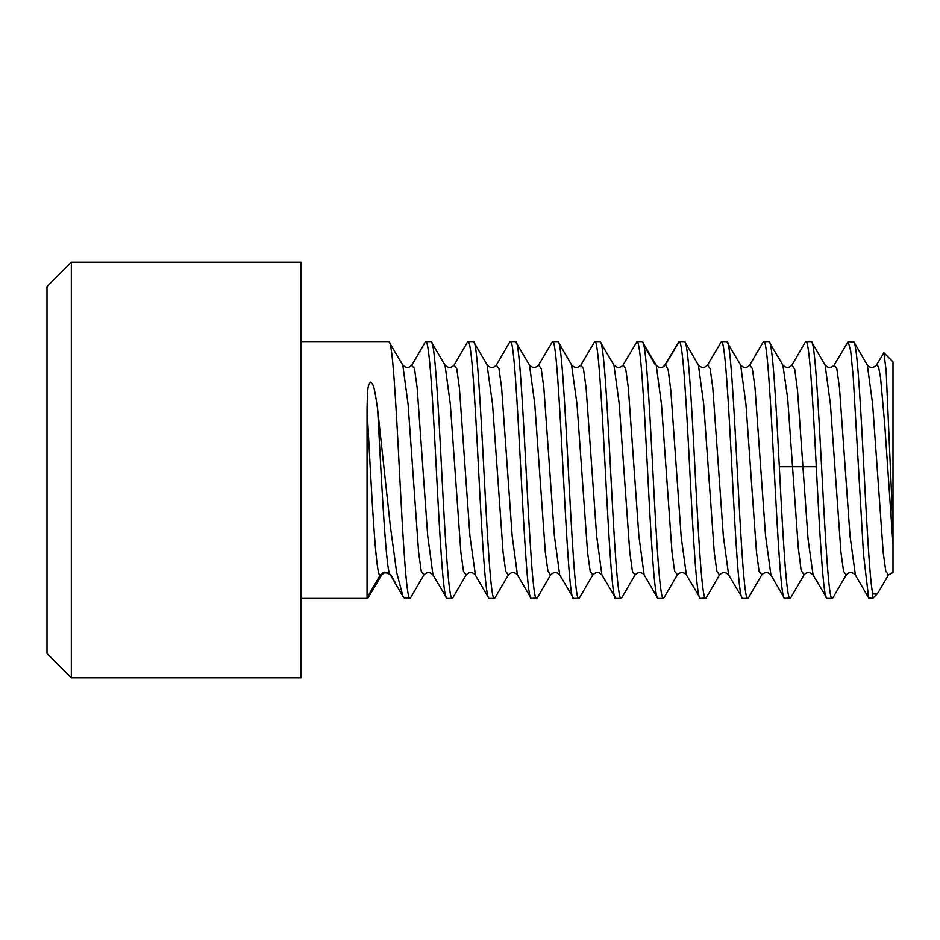 <?xml version="1.0" encoding="UTF-8"?>
<svg xmlns="http://www.w3.org/2000/svg" width="940" height="940" viewBox="0 0 940 940"><rect width="100%" height="100%" fill="white"/><g stroke="black" fill="none" stroke-linecap="round" stroke-linejoin="round"><path stroke-width="1.41" d="M893 527.716L886.161 370.795L883.906 352.794L893 361.888L893 572.472L893 544.624L884.716 424.351L880.568 377.751L878.5 366.553L876.421 365.12C873.26 368.186 870.229 368.186 867.338 365.12L854.002 342.125L848.127 341.608L834.144 365.178M876.973 594.139L872.731 598.392L872.731 593.833L876.973 594.139L878.771 591.577M883.906 352.794L876.433 365.096M872.731 598.392L868.642 597.864L863.508 554.436L853.25 377.198L850.688 350.843L848.127 341.608M855.4 575.045L850.03 535.976L839.467 387.621L836.823 368.645L834.191 365.12C831.019 368.198 827.999 368.198 825.109 365.12L824.991 364.92M805.227 342.254L805.897 341.608C809.328 339.54 812.853 399.77 816.284 466.769C819.833 535.953 823.452 600.578 827.012 598.392L813.077 574.892L808.083 539.407L797.531 390.582L794.746 369.349L791.974 365.084M832.981 597.699L832.288 598.392L827.012 598.392M832.288 598.392C825.297 606.864 818.258 334.37 811.173 341.608L805.897 341.608M813.088 574.892C809.916 571.814 806.884 571.814 803.982 574.904L790.669 597.864L784.783 598.392C777.721 605.912 770.659 333.113 763.668 341.608L762.834 342.595M790.058 598.392C786.498 600.578 782.879 535.953 779.331 466.769C775.9 399.77 772.375 339.54 768.943 341.608L763.668 341.608M748.663 597.405L747.829 598.392L742.541 598.392C738.981 599.579 735.538 539.008 731.99 469.988C728.465 401.051 724.928 339.787 721.427 341.608L707.514 365.072C704.589 368.198 701.545 368.21 698.385 365.108M747.829 598.392C740.767 605.912 733.705 333.113 726.714 341.608L721.427 341.608M698.408 365.108L703.696 403.977L714.247 552.309L716.891 571.309L719.523 574.904L706.198 597.864L700.312 598.392C696.752 599.649 693.297 538.808 689.76 469.965C686.212 401.098 682.769 340.397 679.197 341.608L665.109 365.413M678.398 342.524L678.856 341.772M705.599 598.392C702.027 599.579 698.584 539.008 695.036 469.988C691.511 401.051 687.974 339.787 684.473 341.608L679.197 341.608M664.192 597.405L663.358 598.392L658.082 598.392C654.593 600.272 651.056 538.972 647.519 470.012C643.971 400.992 640.539 340.409 636.968 341.608L623.067 365.061L625.688 368.715L628.32 387.75L638.871 535.976L644.135 574.88C641.28 571.779 638.248 571.779 635.064 574.88L632.432 571.379L629.788 552.426L619.225 404.012L613.949 365.108M663.358 598.392C659.798 599.649 656.343 538.808 652.807 469.965C649.258 401.098 645.815 340.397 642.243 341.608L636.968 341.608M621.845 597.664L621.129 598.392L615.853 598.392C608.85 606.888 601.8 334.17 594.738 341.608L580.638 365.413M621.129 598.392C617.639 600.272 614.102 538.972 610.577 470.012C607.017 400.992 603.586 340.409 600.014 341.608L594.738 341.608M579.721 597.417L578.899 598.392L573.611 598.392C566.573 606.241 559.547 333.771 552.497 341.608L538.596 365.061M578.899 598.392C571.896 606.888 564.846 334.17 557.784 341.608L552.497 341.608M536.67 598.392C529.62 606.241 522.593 333.771 515.543 341.608L529.443 365.072C532.628 368.198 535.671 368.198 538.585 365.084L541.217 368.703L543.849 387.727L554.4 536.023L559.688 574.892C556.809 571.79 553.766 571.802 550.593 574.904L537.28 597.852L531.382 598.392C524.309 605.712 517.27 333.124 510.267 341.608L509.48 342.489M515.543 341.608L510.267 341.608M495.216 597.523L494.428 598.392L489.153 598.392C485.581 599.614 482.138 539.008 478.589 470C475.064 401.004 471.516 339.646 468.038 341.608L467.298 342.395M494.428 598.392C487.355 605.712 480.316 333.124 473.314 341.608L468.038 341.608M452.939 597.605L452.199 598.392L446.923 598.392C443.351 599.603 439.908 538.902 436.36 470.047C432.823 401.204 429.369 340.339 425.808 341.608L424.986 342.56M452.199 598.392C448.627 599.614 445.196 539.008 441.636 470C438.111 401.004 434.562 339.646 431.084 341.608L425.808 341.608M410.78 597.452L409.969 598.392L404.012 597.734L404.682 598.392M409.969 598.392C406.397 599.603 402.954 538.902 399.406 470.047C395.869 401.204 392.415 340.339 388.855 341.608L301.07 341.608M381.663 574.904L367.74 598.392L301.07 598.392M872.731 593.833C869.524 578.746 866.292 514.732 863.049 452.551C859.83 390.77 856.657 340.644 853.403 341.608M811.784 342.137L811.173 341.608M782.726 364.873L768.943 341.608M784.16 597.828L784.783 598.392M761.917 574.587L759.12 571.344L756.489 552.403L745.949 404.271L740.673 365.155L726.714 341.608M728.653 574.916L742.541 598.392M685.072 342.113L684.473 341.608M686.553 575.151L700.312 598.392M656.073 364.943L642.243 341.608M657.483 597.875L658.082 598.392M623.056 365.084C620.165 368.186 617.122 368.186 613.926 365.084L600.014 341.608M592.987 574.598L592.835 574.88C595.972 571.779 599.003 571.779 601.905 574.869L615.853 598.392M558.407 342.16L557.784 341.608M559.888 575.186L573.611 598.392M530.771 597.864L531.382 598.392M473.924 342.148L473.314 341.608M488.553 597.875L489.153 598.392M475.44 575.221L469.93 535.941L459.39 387.75L456.758 368.727L454.114 365.084C451.212 368.198 448.169 368.198 444.996 365.084L431.084 341.608M432.999 574.916L446.923 598.392M367.74 598.392L367.058 597.734L367.058 409.217C367.552 386.34 367.857 385.353 370.524 382.051C373.532 384.472 374.343 386.363 377.622 409.217L390.264 525.577L396.61 572.131L402.966 596.348L404.012 597.734M423.893 574.904L421.261 571.309L418.617 552.344L408.078 404.212L402.814 365.155L388.855 341.608M893 572.472L888.453 574.892L885.821 571.344L883.189 552.379L872.625 404.059L867.35 365.12M832.899 597.852L846.235 574.88L843.591 571.344L840.948 552.368L830.396 404.071L825.12 365.12L811.772 342.137M804.029 574.834L801.127 570.274L798.26 547.691L787.697 398.584L782.879 365.096M770.965 575.092L765.536 535.706L754.996 387.538L752.364 368.633L749.721 365.12C746.842 368.233 743.822 368.233 740.65 365.155L740.485 364.861M677.458 574.587L674.661 571.379L672.03 552.473L661.478 404.282L656.214 365.155M592.823 574.904L590.191 571.332L587.559 552.379L577.019 404.247L571.532 364.826M550.605 574.88L547.961 571.344L545.317 552.368L534.766 403.988L529.479 365.108M382.463 572.789L381.687 574.857L380.254 574.998L367.058 597.734M508.493 574.657L508.364 574.892C511.501 571.79 514.544 571.802 517.458 574.916L530.783 597.864M508.352 574.916L505.72 571.285L503.076 552.274L492.537 404.13L487.026 364.779M452.81 597.828L466.134 574.88L463.514 571.391L460.87 552.462L450.307 404.059L445.02 365.108M424.046 574.61L423.905 574.892C427.042 571.779 430.073 571.79 432.988 574.892L427.688 535.765L417.137 387.515L414.493 368.609L411.72 365.39M390.159 574.575L384.46 572.061L380.254 574.998C375.859 580.039 371.453 490.245 367.058 409.217M395.517 583.094L390.817 574.998C386.411 580.039 382.016 490.245 377.622 409.217M517.435 574.88L512.159 535.859L501.596 387.503L498.952 368.598L496.32 365.143L509.668 342.184M601.882 574.845L596.618 535.73L586.067 387.527L583.423 368.621L580.791 365.12M719.511 574.916C722.684 571.814 725.727 571.814 728.629 574.892L723.33 536.023L712.779 387.68L710.135 368.68L707.503 365.108M677.293 574.834C680.454 571.767 683.474 571.767 686.376 574.845L681.183 536.952L670.831 390.605L668.246 370.325L665.661 364.603L662.406 367.305M301.07 677.787L301.07 262.213L71.323 262.213L71.323 677.787L301.07 677.787M71.323 262.213L47 286.547L47 653.453L71.323 677.787M816.284 466.769L779.331 466.769M655.11 364.603L643.806 345.062M868.642 597.852L855.306 574.892M888.465 574.869L878.477 592.082M748.393 597.852L761.741 574.869C764.913 571.767 767.933 571.779 770.835 574.857L784.172 597.828M685.048 342.125L698.373 365.084M663.945 597.84L677.282 574.857M621.74 597.828L635.052 574.892M579.463 597.864L592.799 574.88M558.384 342.172L571.708 365.143C574.88 368.233 577.912 368.233 580.803 365.166M495.004 597.875L508.329 574.916M473.889 342.16L487.237 365.143M410.533 597.864L423.87 574.892M402.966 596.348L390.053 574.399M466.146 574.857C469.319 571.779 472.338 571.767 475.229 574.845L488.577 597.852M454.138 365.072L467.45 342.113M411.873 365.143L425.209 342.172M657.507 597.864L644.17 574.88M678.598 342.172L664.051 366.471M805.298 342.125L791.997 365.061C789.059 368.198 786.016 368.198 782.856 365.096M749.744 365.143L763.08 342.16M656.191 365.131C658.388 367.834 661.055 368.245 664.181 366.365M855.318 574.88C852.145 571.814 849.114 571.814 846.223 574.904M487.249 365.155C490.41 368.233 493.43 368.233 496.32 365.155M402.79 365.166C405.951 368.233 408.971 368.233 411.861 365.166M381.675 574.892L384.366 572.765L388.89 573.13"/></g></svg>
